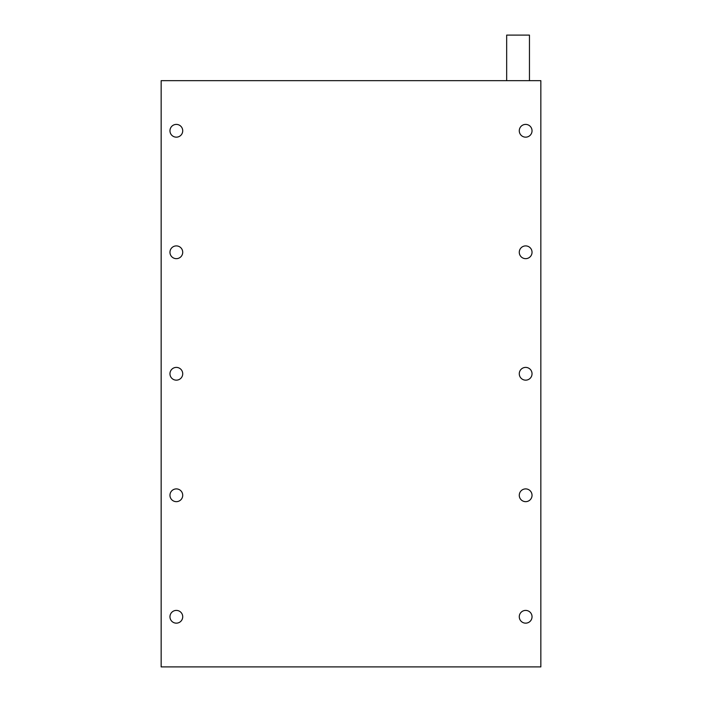 <?xml version="1.0" encoding="UTF-8"?>
<svg xmlns="http://www.w3.org/2000/svg" width="702" height="702" viewBox="0 0 702 702"><rect width="100%" height="100%" fill="white"/><g stroke="black" fill="none" stroke-linecap="round" stroke-linejoin="round"><path stroke-width="0.53" stroke-dasharray="3.51 2.63" d="M176.342 245.902A6.379 6.379 0 0 0 169.963 252.281A6.379 6.379 0 0 0 176.342 258.661A6.379 6.379 0 0 0 182.722 252.281A6.379 6.379 0 0 0 176.342 245.902M525.658 245.902A6.379 6.379 0 0 0 519.278 252.281A6.379 6.379 0 0 0 525.658 258.661A6.379 6.379 0 0 0 532.037 252.281A6.379 6.379 0 0 0 525.658 245.902M525.658 124.403A6.379 6.379 0 0 0 519.278 130.783A6.379 6.379 0 0 0 525.658 137.162A6.379 6.379 0 0 0 532.037 130.783A6.379 6.379 0 0 0 525.658 124.403M176.342 124.403A6.379 6.379 0 0 0 169.963 130.783A6.379 6.379 0 0 0 176.342 137.162A6.379 6.379 0 0 0 182.722 130.783A6.379 6.379 0 0 0 176.342 124.403M506.668 80.66L529.457 80.66L506.668 80.66M525.658 367.4A6.379 6.379 0 0 0 519.278 373.78A6.379 6.379 0 0 0 525.658 380.159A6.379 6.379 0 0 0 532.037 373.78A6.379 6.379 0 0 0 525.658 367.4M525.658 488.899A6.379 6.379 0 0 0 519.278 495.279A6.379 6.379 0 0 0 525.658 501.658A6.379 6.379 0 0 0 532.037 495.279A6.379 6.379 0 0 0 525.658 488.899M525.658 610.407A6.379 6.379 0 0 0 519.278 616.777A6.379 6.379 0 0 0 525.658 623.157A6.379 6.379 0 0 0 532.037 616.777A6.379 6.379 0 0 0 525.658 610.407M176.342 367.4A6.379 6.379 0 0 0 169.963 373.78A6.379 6.379 0 0 0 176.342 380.159A6.379 6.379 0 0 0 182.722 373.78A6.379 6.379 0 0 0 176.342 367.4M176.342 488.899A6.379 6.379 0 0 0 169.963 495.279A6.379 6.379 0 0 0 176.342 501.658A6.379 6.379 0 0 0 182.722 495.279A6.379 6.379 0 0 0 176.342 488.899M176.342 610.407A6.379 6.379 0 0 0 169.963 616.777A6.379 6.379 0 0 0 176.342 623.157A6.379 6.379 0 0 0 182.722 616.777A6.379 6.379 0 0 0 176.342 610.407M161.153 666.9L161.153 80.66L540.847 80.66L540.847 666.9L161.153 666.9M529.457 35.1L506.668 35.1"/><path stroke-width="1.05" d="M176.342 245.902A6.379 6.379 0 0 0 169.963 252.281A6.379 6.379 0 0 0 176.342 258.661A6.379 6.379 0 0 0 182.722 252.281A6.379 6.379 0 0 0 176.342 245.902M525.658 245.902A6.379 6.379 0 0 0 519.278 252.281A6.379 6.379 0 0 0 525.658 258.661A6.379 6.379 0 0 0 532.037 252.281A6.379 6.379 0 0 0 525.658 245.902M525.658 124.403A6.379 6.379 0 0 0 519.278 130.783A6.379 6.379 0 0 0 525.658 137.162A6.379 6.379 0 0 0 532.037 130.783A6.379 6.379 0 0 0 525.658 124.403M176.342 124.403A6.379 6.379 0 0 0 169.963 130.783A6.379 6.379 0 0 0 176.342 137.162A6.379 6.379 0 0 0 182.722 130.783A6.379 6.379 0 0 0 176.342 124.403M506.668 80.66L506.668 35.1L529.457 35.1L529.457 80.66M525.658 367.4A6.379 6.379 0 0 0 519.278 373.78A6.379 6.379 0 0 0 525.658 380.159A6.379 6.379 0 0 0 532.037 373.78A6.379 6.379 0 0 0 525.658 367.4M525.658 488.899A6.379 6.379 0 0 0 519.278 495.279A6.379 6.379 0 0 0 525.658 501.658A6.379 6.379 0 0 0 532.037 495.279A6.379 6.379 0 0 0 525.658 488.899M525.658 610.407A6.379 6.379 0 0 0 519.278 616.777A6.379 6.379 0 0 0 525.658 623.157A6.379 6.379 0 0 0 532.037 616.777A6.379 6.379 0 0 0 525.658 610.407M176.342 367.4A6.379 6.379 0 0 0 169.963 373.78A6.379 6.379 0 0 0 176.342 380.159A6.379 6.379 0 0 0 182.722 373.78A6.379 6.379 0 0 0 176.342 367.4M176.342 488.899A6.379 6.379 0 0 0 169.963 495.279A6.379 6.379 0 0 0 176.342 501.658A6.379 6.379 0 0 0 182.722 495.279A6.379 6.379 0 0 0 176.342 488.899M176.342 610.407A6.379 6.379 0 0 0 169.963 616.777A6.379 6.379 0 0 0 176.342 623.157A6.379 6.379 0 0 0 182.722 616.777A6.379 6.379 0 0 0 176.342 610.407M161.153 666.9L161.153 80.66L540.847 80.66L540.847 666.9L161.153 666.9"/></g></svg>
